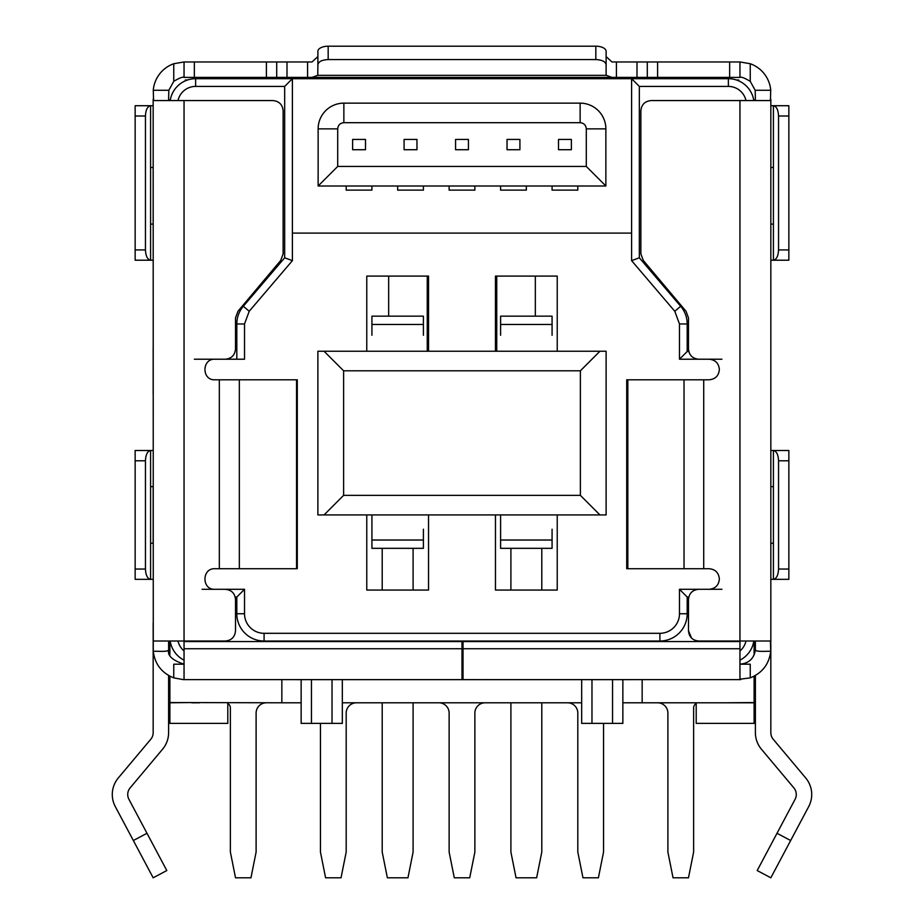 <?xml version="1.0" encoding="UTF-8"?>
<svg xmlns="http://www.w3.org/2000/svg" width="924" height="924" viewBox="0 0 924 924"><rect width="100%" height="100%" fill="white"/><g stroke="black" fill="none" stroke-linecap="round" stroke-linejoin="round"><path stroke-width="1.39" d="M703.718 568.71L627.835 568.71L627.835 379.799L703.718 379.799L703.718 568.71L709.066 568.71C715.338 569.288 718.768 572.718 719.357 579.002C718.78 585.273 715.349 588.703 709.066 589.293L698.775 589.293C692.503 589.882 689.073 593.312 688.484 599.595L688.484 630.734C689.061 637.006 692.492 640.436 698.775 641.025L770.397 641.013L770.731 651.316C769.091 664.171 762.265 673.03 750.242 677.87L739.951 679.209L739.951 641.545L463.028 641.545L463.028 679.637L740.678 679.625M595.83 59.575L328.17 59.575C321.922 59.887 318.491 61.596 317.879 64.715L317.879 51.351A10.291 5.151 0 0 1 328.17 46.2L595.83 46.2L595.83 59.575C602.078 59.887 605.509 61.596 606.121 64.715L606.121 74.428L606.121 56.607L611.977 61.966L739.951 61.966L750.242 63.733A30.885 30.885 0 0 1 770.731 90.275L770.408 100.566L651.166 100.566C644.894 101.143 641.464 104.585 640.863 110.857L640.863 253.8L643.277 260.429L686.058 311.307L688.484 317.925L688.484 348.926C689.061 355.186 692.492 358.616 698.775 359.217L709.066 359.217C715.338 359.794 718.768 363.224 719.357 369.508C718.78 375.779 715.349 379.21 709.066 379.799L703.718 379.799M757.195 870.547L770.835 877.8L757.195 870.547L795.067 799.329A10.291 10.291 0 0 0 793.866 787.883L761.411 749.202A25.733 25.733 0 0 1 755.393 732.663L755.393 675.49M770.835 643.601C770.835 624.682 770.835 624.682 770.835 643.601L770.835 732.663A10.291 10.291 0 0 0 773.238 739.281L805.693 777.95A25.733 25.733 0 0 1 808.708 806.583L770.835 877.8M755.393 642.284L755.393 645.322M770.835 393.959L770.835 347.632M770.835 99.191L770.835 642.388M770.835 623.007L770.835 628.932M770.835 550.947L770.835 540.656L770.835 550.947M754.515 100.566L755.393 99.191L755.174 90.275L770.731 90.275M754.515 641.013L755.393 642.388L755.37 650.046C753.903 658.685 748.763 663.397 739.951 664.194M219.335 379.799L296.558 379.799L296.558 568.71L219.335 568.71L219.335 379.799L214.934 379.799C201.675 380.538 201.617 358.604 214.934 359.217L225.225 359.217C231.497 358.627 234.927 355.197 235.516 348.926L235.516 317.925L237.942 311.307L280.723 260.429L283.137 253.8L283.137 110.857C282.548 104.597 279.117 101.166 272.834 100.566L153.592 100.566L153.268 90.275A30.885 30.885 0 0 1 173.758 63.733L184.049 61.966L312.023 61.966L317.879 56.607M184.049 61.966L184.049 77.408L739.951 77.408L739.951 61.966M647.297 61.966L647.297 77.408M611.977 77.408L606.248 75.329L317.752 75.329L317.879 64.715M606.121 74.428L606.248 75.329M595.83 46.2A10.291 5.151 0 0 1 606.121 51.351L606.121 64.715M317.752 75.329L312.023 77.408M276.703 77.408L276.703 61.966L276.703 77.408M169.485 100.566L168.607 99.191L168.826 90.275L173.758 81.335C179.441 77.951 182.871 76.634 184.049 77.408M153.165 623.007L153.165 732.663A10.291 10.291 0 0 1 150.762 739.281L118.307 777.95A25.733 25.733 0 0 0 115.292 806.583L133.345 840.528L146.985 833.286L166.805 870.547L153.165 877.8L166.805 870.547M153.165 99.191L153.268 651.316C156.583 650.993 167.267 652.205 168.642 650.057C167.313 655.624 172.453 660.337 184.049 664.194M153.165 393.959L153.165 347.632M739.951 77.408C741.129 76.646 744.559 77.951 750.242 81.335L755.174 90.275M150.589 486.613L153.165 486.613L153.165 543.231L150.589 543.231M153.165 642.388L153.603 641.013L166.817 641.013M168.642 650.057L168.607 642.388L169.485 641.013M153.603 641.013L225.225 641.025C231.497 640.447 234.927 637.017 235.516 630.734L235.516 599.595C234.939 593.324 231.508 589.893 225.225 589.293L214.934 589.293C201.675 590.032 201.617 568.098 214.934 568.71L219.335 568.71M168.607 675.49L168.607 732.663A25.733 25.733 0 0 1 162.589 749.202L130.134 787.883A10.291 10.291 0 0 0 128.933 799.329L146.985 833.286M168.607 642.284L168.607 643.878M499.064 679.637L183.322 679.625L173.758 677.87C161.735 673.03 154.909 664.171 153.268 651.316M150.589 167.475L153.165 167.475L153.165 224.105L150.589 224.105M773.411 543.231L770.835 543.231L770.835 486.613L773.411 486.613M770.731 651.316C767.405 650.993 756.744 652.205 755.37 650.046M757.195 641.013L770.397 641.013M773.411 224.105L770.835 224.105L770.835 167.475L773.411 167.475M183.322 679.625L184.049 679.209L184.049 663.34L183.091 664.194L173.758 664.194L173.758 677.87M296.003 679.637L306.294 679.637M337.179 679.637L347.47 679.637M739.951 677.465L739.951 663.34L740.909 664.194L750.242 664.194L750.242 677.87M586.821 679.637L576.53 679.637M627.997 679.637L617.706 679.637M235.516 630.734C234.927 637.017 231.497 640.447 225.225 641.025M184.049 679.209L184.049 641.545L462 641.545L462 679.637M463.028 664.194L462 664.194M688.484 630.734L691.499 638.01M739.951 651.316L739.951 663.34M296.558 568.71L297.285 568.71L297.285 379.799L296.558 379.799M627.835 379.799L626.715 379.799L626.715 568.71L627.835 568.71M153.165 877.8L133.345 840.528M557.23 514.922L557.23 590.066L495.46 590.066L495.46 514.922M428.54 514.922L428.54 590.066L366.77 590.066L366.77 514.922M366.77 351.236L366.77 276.091L428.54 276.091L428.54 351.236M495.46 351.236L495.46 276.091L557.23 276.091L557.23 351.236M721.933 359.217L679.475 359.217L679.475 323.966L674.786 311.261L631.6 260.649L631.6 233.102L292.4 233.102L631.6 233.102L631.6 78.69L631.6 260.649L639.327 257.796L639.327 86.406L631.6 78.69L728.366 78.69L728.366 86.406A18.018 18.018 0 0 1 745.968 100.566M235.204 597.019L236.81 597.019L244.525 589.293L244.525 613.744A19.554 19.554 0 0 0 264.091 633.31A19.554 19.554 0 0 1 244.525 613.744L244.525 589.293L202.067 589.293M659.909 641.025L659.909 633.31A19.554 19.554 0 0 0 679.475 613.744A19.554 19.554 0 0 1 659.909 633.31L264.091 633.31L264.091 641.025L659.909 641.025A27.281 27.281 0 0 0 687.19 613.744L687.19 597.019L679.475 589.293L679.475 613.744L687.19 613.744M317.879 351.236L317.879 514.922L606.121 514.922L606.121 351.236L317.879 351.236M324.058 351.236L343.613 370.801L343.613 495.356L324.058 514.922M599.942 514.922L580.388 495.356L580.388 370.801L599.942 351.236M679.475 359.217L687.19 351.49L688.796 351.49M721.933 589.293L679.475 589.293M688.773 597.019L687.19 597.019M178.032 100.566A18.018 18.018 0 0 1 195.634 86.406L195.634 78.69A25.733 25.733 0 0 0 170.189 100.566M184.049 650.97A18.018 18.018 0 0 1 178.032 641.025M463.028 655.185L462 655.185M745.968 641.025A18.018 18.018 0 0 1 739.951 650.97M728.366 86.406L639.327 86.406M687.19 351.49L687.19 323.966A27.281 27.281 0 0 0 680.665 306.26L639.327 257.796M236.81 597.019L236.81 613.744A27.281 27.281 0 0 0 264.091 641.025M284.673 257.796L292.4 260.649L292.4 78.69L284.673 86.406L284.673 257.796L243.335 306.248A27.281 27.281 0 0 0 236.81 323.966L236.81 359.217L194.34 359.217M284.673 86.406L195.634 86.406M642.157 679.625L642.157 702.794L754.111 702.794L754.111 676.195M754.111 654.977L754.111 641.025M169.889 676.195L169.889 702.794L191.765 702.54M169.889 641.025L169.889 654.954M236.81 359.217L244.525 359.217L244.525 323.966L249.214 311.261L292.4 260.649M580.388 370.801L343.613 370.801M343.613 495.356L580.388 495.356M184.049 660.152A25.733 25.733 0 0 1 170.189 641.025M463.028 662.901L462 662.901M753.811 641.025A25.733 25.733 0 0 1 739.951 660.152M753.811 100.566A25.733 25.733 0 0 0 728.366 78.69M754.111 702.54L724.508 702.794M281.843 679.625L281.843 702.794L169.889 702.54M631.6 78.69L195.634 78.69M199.492 702.794L191.765 702.794M581.67 679.625L581.67 723.388L591.972 723.388L591.972 679.625M612.554 679.625L612.554 723.388L591.972 723.388M622.857 679.625L622.857 723.388L612.554 723.388M642.157 702.794L622.857 702.794M301.143 702.794L281.843 702.794M301.143 679.625L301.143 723.388L311.446 723.388L311.446 679.625M332.028 679.625L332.028 723.388L311.446 723.388M342.33 679.625L342.33 723.388L332.028 723.388M581.67 702.794L342.33 702.794M485.158 702.794A10.291 10.291 0 0 0 474.867 713.085L474.867 852.067L469.715 877.8L454.285 877.8L449.133 852.067L449.133 713.085A10.291 10.291 0 0 0 438.842 702.794M496.742 276.091L496.742 351.236M427.258 351.236L427.258 276.091M449.133 186.013L449.133 190.125L474.867 190.125L474.867 186.013L500.6 186.013L500.6 190.125L526.345 190.125L526.345 186.013L552.078 186.013L552.078 190.125L577.812 190.125L577.812 186.013L605.867 186.013L605.867 128.875A25.733 25.733 0 0 0 580.133 103.141L343.867 103.141A25.733 25.733 0 0 0 318.133 128.875L318.133 186.013L346.188 186.013L346.188 190.125L371.922 190.125L371.922 186.013L397.655 186.013L397.655 190.125L423.4 190.125L423.4 186.013L449.133 186.013M468.433 139.432L455.567 139.432L455.567 149.723L468.433 149.723L468.433 139.432M318.133 128.875L337.699 128.875L337.699 166.447L318.133 186.013L605.867 186.013L586.301 166.447L586.301 128.875L605.867 128.875M580.133 122.696L580.133 103.141L343.867 103.141L343.867 122.696L580.133 122.696C583.876 123.065 585.932 125.133 586.301 128.875M337.699 166.447L586.301 166.447M337.699 128.875C338.068 125.133 340.124 123.065 343.867 122.696M356.479 702.794A10.291 10.291 0 0 0 346.188 713.085L346.188 852.067L341.037 877.8L325.594 877.8L320.455 852.067L320.455 723.388M388.658 276.091L388.658 316.158M416.967 139.432L404.088 139.432L404.088 149.723L416.967 149.723L416.967 139.432M352.622 149.723L365.488 149.723L365.488 139.432L352.622 139.432L352.622 149.723M227.801 703.487A5.151 5.151 0 0 1 230.376 707.946L230.376 852.067L235.516 877.8L250.958 877.8L256.11 852.067L256.11 713.085A10.291 10.291 0 0 1 266.401 702.794M603.545 723.388L603.545 852.067L598.406 877.8L582.963 877.8L577.812 852.067L577.812 713.085A10.291 10.291 0 0 0 567.521 702.794M535.342 316.158L535.342 276.091M519.912 139.432L507.033 139.432L507.033 149.723L519.912 149.723L519.912 139.432M696.199 703.487A5.151 5.151 0 0 0 693.624 707.946L693.624 852.067L688.484 877.8L673.042 877.8L667.89 852.067L667.89 713.085A10.291 10.291 0 0 0 657.599 702.794M571.379 139.432L558.512 139.432L558.512 149.723L571.379 149.723L571.379 139.432M227.801 702.794L227.801 723.388L169.889 723.388L169.889 702.794M754.111 702.794L754.111 723.388L696.199 723.388L696.199 702.794M153.165 450.496L135.147 450.496L135.147 579.336L153.165 579.336M145.449 460.787C145.773 454.585 147.482 451.155 150.589 450.496L150.589 579.336C147.482 578.69 145.773 575.259 145.449 569.045L145.449 460.787L135.147 460.787M168.607 700.646A25.733 25.733 0 0 0 169.889 701.166M754.111 701.166A25.733 25.733 0 0 0 755.393 700.646M770.835 260.21L773.411 260.21L773.411 105.717L788.853 105.717L788.853 116.008L778.551 116.008C778.227 109.794 776.518 106.364 773.411 105.717L770.835 105.717M778.551 116.008L778.551 249.919C778.227 256.121 776.518 259.552 773.411 260.21L788.853 260.21L788.853 116.008M770.835 579.336L773.411 579.336L773.411 450.496L788.853 450.496L788.853 460.787L778.551 460.787C778.227 454.585 776.518 451.155 773.411 450.496L770.835 450.496M778.551 460.787L778.551 569.045C778.227 575.259 776.518 578.69 773.411 579.336L788.853 579.336L788.853 460.787M153.165 105.717L135.147 105.717L135.147 260.21L153.165 260.21M738.669 80.838L738.669 79.972L738.669 80.838M187.595 79.972L185.331 79.972L185.331 80.838M736.405 79.972L738.669 79.972M145.449 116.008C145.773 109.794 147.482 106.364 150.589 105.717L150.589 260.21C147.482 259.552 145.773 256.121 145.449 249.919L145.449 116.008L135.147 116.008M423.4 529.221L423.4 548.325L371.922 548.325L371.922 514.922M413.097 548.325L413.097 590.066M413.097 702.794L413.097 852.067L407.958 877.8L387.364 877.8L382.213 852.067L382.213 702.794M382.213 590.066L382.213 548.325M371.922 335.262L371.922 316.158L423.4 316.158L423.4 335.262M500.6 335.262L500.6 316.158L552.078 316.158L552.078 335.262M552.078 529.221L552.078 548.325L500.6 548.325L500.6 514.922M541.787 548.325L541.787 590.066M541.787 702.794L541.787 852.067L536.636 877.8L516.042 877.8L510.903 852.067L510.903 702.794M510.903 590.066L510.903 548.325M777.015 833.286L790.655 840.528M729.66 61.966L729.66 77.408M657.599 77.408L657.599 61.966M637.006 77.408L637.006 61.966M616.412 61.966L616.412 77.408M307.588 77.408L307.588 61.966M286.994 61.966L286.994 77.408M266.401 61.966L266.401 77.408M194.34 77.408L194.34 61.966M173.758 81.335L173.758 63.733M168.826 90.275L153.268 90.275M750.242 81.335L750.242 63.733M328.17 59.575L328.17 46.2M184.049 641.025L184.049 100.566M739.951 100.566L739.951 641.025M239.339 568.71L239.339 379.799M184.049 648.752L462 648.752M684.026 379.799L684.026 568.71M739.951 648.752L463.028 648.752M679.475 323.966L687.19 323.966M680.665 306.26L674.786 311.261M236.81 613.744L244.525 613.744M236.81 323.966L244.525 323.966M243.335 306.26L249.214 311.261M135.147 569.045L145.449 569.045M778.551 249.919L788.853 249.919M778.551 569.045L788.853 569.045M135.147 249.919L145.449 249.919M423.4 540.02L371.922 540.02M371.922 324.463L423.4 324.463M500.6 324.463L552.078 324.463M552.078 540.02L500.6 540.02"/></g></svg>
